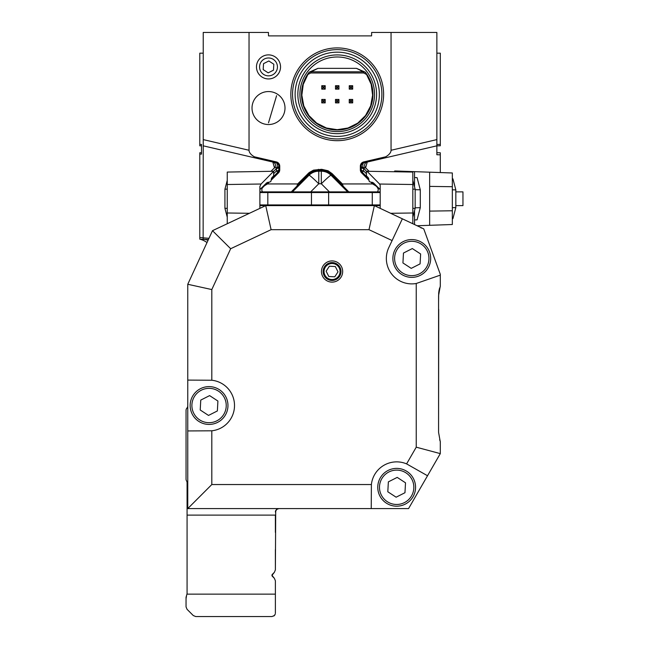 <?xml version="1.0" encoding="UTF-8"?>
<svg xmlns="http://www.w3.org/2000/svg" width="649" height="649" viewBox="0 0 649 649"><rect width="100%" height="100%" fill="white"/><g stroke="black" fill="none" stroke-linecap="round" stroke-linejoin="round"><path stroke-width="0.97" d="M438.578 309.378L438.578 305.947M438.716 309.378L438.578 420.917M438.675 293.267L438.578 302.507M259.892 191.877L380.192 191.877M259.892 205.619L380.192 205.619M380.192 204.93L259.892 204.93M380.192 192.558L259.892 192.558M372.266 192.558L372.266 204.93M259.892 208.361L259.892 186.458L261.085 184.016L227.255 184.511L227.255 212.986L249.403 213.302M259.892 189.597L266.658 182.84L270.747 181.663L271.826 177.672L273.643 175.855L273.643 171.263L261.085 184.016M227.255 223.735L227.255 212.986M227.255 184.511L227.255 172.066L273.643 171.263M227.255 217.155L224.927 208.313L224.927 189.175L227.255 180.341M227.255 189.127L224.927 189.175M224.927 208.313L227.255 208.37M267.818 192.558L267.818 204.93M311.455 192.558L311.455 204.93M328.629 192.558L328.629 204.93M380.192 189.597L373.426 182.84L369.338 181.663L368.259 177.672L366.45 175.855L366.45 171.263L367.026 171.271L379.584 184.032L380.192 185.273L380.192 208.361M367.026 171.271L412.829 172.066L412.829 184.511L379.584 184.032M390.682 213.302L412.829 212.986L412.829 184.511M412.829 212.986L412.829 223.735M412.829 180.341L415.157 189.175L415.157 208.313L412.829 217.155M412.829 208.37L415.157 208.313M415.157 189.175L412.829 189.127M452.337 178.816L452.929 178.848L455.833 189.889L455.833 207.607L452.929 218.64L452.337 218.672M414.541 186.855L414.541 177.526L417.088 177.656L420.284 189.808L420.284 207.688L417.088 219.833L414.541 219.97L414.541 210.641M455.833 189.889L452.337 189.816M452.337 207.68L455.833 207.607M395.176 170.979L452.337 172.975L452.337 186.717L429.654 186.393L429.654 211.103L452.337 210.771L452.337 224.513L429.654 225.308L429.654 211.103M452.337 186.717L452.337 210.771M414.541 171.661L414.541 177.526L417.088 177.656M420.284 189.808L415.157 189.695M415.157 207.802L420.284 207.688M414.541 224.546L414.541 219.97L417.088 219.833M417.096 225.747L429.654 225.308M429.654 186.393L429.654 172.188M455.833 205.619L462.956 205.619L462.956 191.877L455.833 191.877M350.533 101.601L350.533 100.733L351.401 100.733L351.401 101.601L350.533 101.601L349.251 102.883L349.251 99.451L352.683 99.451L351.401 100.733M336.782 101.601L336.782 100.733L337.658 100.733L337.658 101.601L336.782 101.601L335.501 102.883L335.501 99.451L336.782 100.733M323.04 101.601L323.04 100.733L323.916 100.733L323.916 101.601L323.04 101.601L321.758 102.883L321.758 99.451L325.198 99.451L323.916 100.733M323.04 87.858L323.04 86.99L323.916 86.99L323.916 87.858L323.04 87.858L321.758 89.14L321.758 85.709L325.198 85.709L323.916 86.99M336.782 87.858L336.782 86.99L337.658 86.99L337.658 87.858L336.782 87.858L335.501 89.14L335.501 85.709L338.94 85.709L337.658 86.99M350.533 87.858L350.533 86.99L351.401 86.99L351.401 87.858L350.533 87.858L349.251 89.14L349.251 85.709L352.683 85.709L351.401 86.99M350.533 100.733L349.251 99.451M351.401 101.601L352.683 102.883L349.251 102.883M352.683 99.451L352.683 102.883M335.501 99.451L338.94 99.451L337.658 100.733M338.94 99.451L338.94 102.883L337.658 101.601M338.94 102.883L335.501 102.883M323.04 100.733L321.758 99.451M323.916 101.601L325.198 102.883L321.758 102.883M325.198 99.451L325.198 102.883M323.04 86.99L321.758 85.709M323.916 87.858L325.198 89.14L321.758 89.14M325.198 85.709L325.198 89.14M336.782 86.99L335.501 85.709M337.658 87.858L338.94 89.14L335.501 89.14M338.94 85.709L338.94 89.14M350.533 86.99L349.251 85.709M351.401 87.858L352.683 89.14L349.251 89.14M352.683 85.709L352.683 89.14M363.708 72.972L310.741 72.972L311.212 71.788L317.953 68.356L356.488 68.356L363.237 71.788A3.44 3.432 157.1 0 1 366.004 73.191L366.555 74.489L363.708 72.972L363.237 71.788L311.212 71.788A3.44 3.432 -157.1 0 0 308.437 73.191L307.894 74.489L310.741 72.972M366.555 74.489L371.187 84.354L372.607 95.16L370.66 105.892L365.549 115.514L357.745 123.132L347.994 128.007L337.22 129.686L326.447 128.007L316.704 123.132L308.9 115.514L303.781 105.892L301.842 95.16L303.253 84.354L307.894 74.489M356.488 68.356L365.257 72.161L366.004 73.191M365.257 72.161A35.719 35.719 0 0 1 361.477 120.519A35.719 35.719 0 0 1 312.972 120.519A35.719 35.719 0 0 1 309.192 72.161L308.437 73.191M309.192 72.161L317.953 68.356M299.911 94.3A37.318 37.318 0 0 1 355.879 61.98A37.318 37.318 0 0 1 355.879 126.612A37.318 37.318 0 0 1 299.911 94.3M337.22 133.67A39.378 39.378 0 0 1 297.85 94.3A39.378 39.378 0 0 1 337.22 54.922A39.378 39.378 0 0 1 376.598 94.3A39.378 39.378 0 0 1 337.22 133.67M337.22 136.42A42.12 42.12 0 0 1 295.1 94.3A42.12 42.12 0 0 1 337.22 52.171A42.12 42.12 0 0 1 379.349 94.3A42.12 42.12 0 0 1 337.22 136.42M263.559 185.939A3.44 3.318 -135 0 1 262.74 187.334L262.675 187.399A3.44 3.44 0 0 0 263.478 186.012M310.676 191.877L318.773 183.764A13.743 0.852 44.9 0 0 309.054 175.246A13.743 13.743 157.5 0 1 318.773 171.214L318.773 183.764L321.312 183.764A13.743 0.852 -44.9 0 1 331.031 175.246L347.629 191.877M318.562 171.214L321.312 171.214A13.743 13.743 -157.5 0 1 331.031 175.246L331.436 174.257L348.797 191.877M376.525 185.939A3.44 3.318 -45 0 0 377.353 187.334L372.266 182.255M376.607 186.012A3.44 3.44 0 0 0 377.41 187.399L378.351 189.549L377.629 191.877M268.832 60.974L273.813 64.227L273.489 70.165L268.175 72.85L263.194 69.597L263.526 63.659L268.832 60.974M337.22 138.959A44.667 44.667 0 0 1 298.54 71.966A44.667 44.667 0 0 1 375.901 71.966A44.667 44.667 0 0 1 337.22 138.959M267.818 182.255L262.115 188.194L261.766 190.262L262.456 191.877M273.643 173.745L276.466 170.922A3.44 1.144 180 0 0 278.81 169.835A3.44 3.44 0 0 1 277.804 172.269L271.241 178.832M291.287 191.877L308.648 174.257L309.054 175.246L292.464 191.877M368.843 178.832L362.28 172.269A3.44 3.44 0 0 1 361.274 169.835A3.44 1.144 180 0 0 363.627 170.922L361.631 172.918A4.356 4.356 0 0 1 360.349 169.835L360.349 166.16L361.274 166.16L361.274 169.835L360.349 169.835M278.81 167.434A3.44 1.144 -0 0 1 276.466 168.521L276.782 167.564A3.44 1.541 180 0 0 278.81 166.16A3.44 3.44 0 0 0 276.158 162.818L255.106 157.918L254.408 156.807A13.621 6.871 -166.9 0 1 249.038 150.268L249.038 32.45L268.443 32.45L268.508 35.89L302.126 35.89M256.477 66.912A12.023 12.023 0 0 1 274.519 56.495A12.023 12.023 0 0 1 274.519 77.328A12.023 12.023 0 0 1 256.477 66.912M259.568 66.912A8.932 8.932 0 0 1 272.969 59.173A8.932 8.932 0 0 1 272.969 74.651A8.932 8.932 0 0 1 259.568 66.912M268.508 122.815L276.588 95.679L268.508 122.815M268.508 124.535A16.493 16.493 0 0 1 252.015 108.042A16.493 16.493 0 0 1 268.508 91.55A16.493 16.493 0 0 1 285 108.042A16.493 16.493 0 0 1 268.508 124.535M337.22 140.679A46.387 46.387 0 0 1 290.841 94.3A46.387 46.387 0 0 1 337.22 47.912A46.387 46.387 0 0 1 383.608 94.3A46.387 46.387 0 0 1 337.22 140.679M269.124 182.255L267.437 183.943L297.664 183.943L309.208 172.529L313.516 170.135L321.717 169.316L328.07 170.76L332.085 173.608L342.421 183.943L343.037 185.857M342.421 183.943L372.656 183.943L375.941 185.922M372.656 183.943L370.96 182.255M368.729 180.016L361.631 172.918M270.99 171.304L274.478 167.815L272.831 162.039A3.44 3.44 0 0 1 274.478 167.815L272.831 162.039A3.44 3.44 0 0 1 274.478 167.815L276.782 167.564A3.44 1.769 103.1 0 0 276.158 162.818L276.36 161.917A4.356 4.356 0 0 1 279.735 166.16L279.735 169.835A4.356 4.356 0 0 1 278.453 172.918L271.355 180.016M279.735 169.835L278.81 169.835L278.81 166.16L279.735 166.16M267.437 183.943L264.151 185.922M297.664 183.943L297.047 185.857M361.274 167.434A3.44 1.144 180 0 0 363.627 168.521L363.627 170.922L366.45 173.745M365.03 35.89L371.585 35.89L371.642 32.45L436.866 32.45L436.866 145.83L363.927 162.818A3.44 3.44 0 0 0 361.274 166.16A3.44 1.541 180 0 0 363.302 167.564L366.45 171.344M208.045 240.325A20.614 19.786 95 0 0 203.04 239.189L208.353 239.651L199.787 239.157A20.614 20.614 0 0 1 207.015 242.556M201.506 153.391L201.506 152.734L199.787 152.766L199.787 238.905M371.585 35.89L268.508 35.89M369.094 171.304L365.606 167.815A3.44 3.44 0 0 1 367.253 162.039A3.44 3.44 0 0 0 365.606 167.815L367.253 162.039L365.606 167.815L363.302 167.564A3.44 1.769 -103.1 0 1 363.927 162.818L397.732 154.949M391.055 32.45L391.055 150.268A13.621 6.871 166.9 0 1 385.676 156.807L363.724 161.917A4.356 4.356 0 0 0 360.349 166.16M276.36 161.917L254.408 156.807M272.969 162.08A3.44 3.44 0 0 1 273.691 162.364M255.106 157.918L203.226 145.83L203.226 32.45L249.038 32.45M199.787 145.774L201.506 145.806L199.787 145.806L199.787 144.403L201.506 144.427L201.506 154.113L199.787 154.138M201.506 152.71L199.787 152.766M203.226 145.83L203.137 239.197M201.506 145.149L201.506 145.806M436.866 153.391L436.866 152.71L440.298 152.766L440.298 154.819L436.866 154.754L436.866 145.83L440.298 145.774L440.298 53.169L436.866 53.169M367.115 162.08A3.44 3.44 0 0 0 366.223 162.469M384.979 157.918L385.676 156.807M199.787 144.403L199.787 53.169L203.226 53.169M436.866 145.83L414.151 151.12M440.298 152.766L436.866 152.71L440.298 152.766M440.298 154.819L440.298 172.561M328.816 276.498L334.754 276.831L338.007 271.85L335.322 266.536L329.384 266.212L326.123 271.193L328.816 276.498M336.458 264.808A8.023 8.023 0 0 0 324.062 271.079A8.023 8.023 0 0 0 335.687 278.672A8.023 8.023 0 0 0 336.458 264.808M194.684 396.125A17.182 17.182 0 0 0 208.118 422.669A17.182 17.182 0 0 0 224.392 397.764A17.182 17.182 0 0 0 194.684 396.125M200.217 409.998L200.76 400.092L209.611 395.614L217.91 401.041L217.366 410.947L208.516 415.425L200.217 409.998M193.24 395.184A18.894 18.894 0 0 1 225.925 396.985A18.894 18.894 0 0 1 208.021 424.389A18.894 18.894 0 0 1 193.24 395.184M382.277 477.899A17.182 17.182 0 0 0 395.72 504.443A17.182 17.182 0 0 0 411.993 479.538A17.182 17.182 0 0 0 382.277 477.899M387.81 491.772L388.362 481.866L397.212 477.388L405.511 482.815L404.968 492.721L396.117 497.199L387.81 491.772M380.841 476.958A18.894 18.894 0 0 1 413.527 478.759A18.894 18.894 0 0 1 395.622 506.163A18.894 18.894 0 0 1 380.841 476.958M272.045 616.55L195.714 616.55L193.28 615.544L187.05 609.314L186.044 606.88L186.044 597.307L186.044 606.88L187.05 609.314L186.044 606.88L187.05 609.314L193.28 615.544L187.05 609.314L186.044 606.88L186.044 597.307L186.044 606.88L186.044 597.307L186.555 595.498L186.044 598.686M275.379 511.826L276.45 509.538L278.81 508.597L276.661 509.351L275.379 512.029L276.369 509.611M271.939 575.322L272.345 574.349L272.345 576.288L272.02 574.852L274.373 572.321L275.379 569.895L275.711 510.544M187.764 405.852A3.44 3.44 0 0 1 186.904 408.124A3.44 3.44 0 0 0 186.044 410.395L186.044 479.116A3.44 3.44 0 0 0 186.555 480.925A3.44 3.44 0 0 1 187.074 482.734L187.074 593.689L186.044 597.307L186.044 606.88L187.05 609.314L186.044 606.88L187.05 609.314L186.044 606.88L186.044 597.307L186.044 606.88L186.044 597.307L186.044 606.88L186.044 597.307L186.044 606.88L186.044 597.307L186.044 606.88L186.044 597.307L186.044 606.88L186.044 597.307L186.044 606.88L187.05 609.314L193.28 615.544L195.714 616.55L271.939 616.55L195.714 616.55L271.939 616.55L195.714 616.55L271.939 616.55L195.714 616.55L271.939 616.55L195.714 616.55L271.939 616.55L195.714 616.55L271.939 616.55L195.714 616.55L271.939 616.55L195.714 616.55L271.939 616.55L195.714 616.55L271.939 616.55L195.714 616.55L271.939 616.55L195.714 616.55L271.939 616.55L195.714 616.55L271.939 616.55L195.714 616.55L271.939 616.55L195.714 616.55L271.939 616.55L195.714 616.55L193.28 615.544L195.714 616.55L193.28 615.544L195.714 616.55L193.28 615.544L195.714 616.55L193.28 615.544L195.714 616.55L193.28 615.544L187.05 609.314L186.044 606.88L187.05 609.314L193.28 615.544L195.714 616.55L193.28 615.544L195.714 616.55L193.28 615.544L187.05 609.314L186.044 606.88L187.05 609.314L186.044 606.88L187.05 609.314L193.28 615.544L195.714 616.55L193.28 615.544L195.714 616.55L193.28 615.544L187.05 609.314L186.044 606.88L187.05 609.314L186.044 606.88L187.05 609.314L193.28 615.544L195.714 616.55L193.28 615.544L195.714 616.55L193.28 615.544L187.05 609.314L186.044 606.88L187.05 609.314L186.044 606.88L187.05 609.314L193.28 615.544L195.714 616.55L193.28 615.544L195.714 616.55L193.28 615.544L187.05 609.314L186.044 606.88L187.05 609.314L186.044 606.88L187.05 609.314L193.28 615.544L195.714 616.55L193.28 615.544L195.714 616.55L193.28 615.544L187.05 609.314L186.044 606.88L187.05 609.314L186.044 606.88L187.05 609.314L193.28 615.544L195.714 616.55L193.28 615.544L195.714 616.55L193.28 615.544L187.05 609.314L186.044 606.88L187.05 609.314L186.044 606.88L187.05 609.314L193.28 615.544L195.714 616.55L193.28 615.544L195.714 616.55L193.28 615.544L187.05 609.314L186.044 606.88L187.05 609.314L186.044 606.88L187.05 609.314L193.28 615.544L195.714 616.55L193.28 615.544L195.714 616.55L193.28 615.544L187.05 609.314L186.044 606.88L187.05 609.314L186.044 606.88L187.05 609.314L193.28 615.544L195.714 616.55L193.28 615.544L195.714 616.55L193.28 615.544L187.05 609.314L186.044 606.88L187.05 609.314L186.044 606.88L187.05 609.314L193.28 615.544L195.714 616.55L193.28 615.544L195.714 616.55L193.28 615.544L187.05 609.314L186.044 606.88L187.05 609.314L186.044 606.88L187.05 609.314L193.28 615.544L195.714 616.55L193.28 615.544L195.714 616.55L193.28 615.544L187.05 609.314L186.044 606.88L187.05 609.314L186.044 606.88L187.05 609.314L193.28 615.544L195.714 616.55L193.28 615.544L195.714 616.55L193.28 615.544L187.05 609.314L186.044 606.88L187.05 609.314L186.044 606.88L187.05 609.314L193.28 615.544L195.714 616.55L193.28 615.544L195.714 616.55L271.972 616.55L274.413 615.503L275.265 613.97M274.957 614.765L274.129 615.763L274.957 614.765M275.379 613.208L275.379 580.75L274.373 578.316L272.28 576.231L274.373 578.316L272.345 576.288L272.345 574.349L274.373 572.321L271.939 575.395L274.373 578.316L272.312 576.255M275.379 594.135L275.379 580.75L275.379 594.135L275.379 580.75L275.379 594.135L275.379 580.75L275.379 594.135L275.379 580.75L275.379 594.135L275.379 580.75L275.379 594.135L275.379 580.75L275.379 594.135L275.379 580.75L275.379 594.135L275.379 580.75L275.379 594.135L275.379 580.75L275.379 594.135L275.379 580.75L275.379 594.135L275.379 580.75L275.379 594.135L275.379 580.75L275.379 594.135L275.379 580.75L275.379 594.135L275.379 580.75L275.379 594.135L275.379 580.75L275.379 594.135L275.379 580.75L275.379 594.135L275.379 580.75L275.379 594.135L275.379 580.75L275.379 594.135L275.379 580.75L275.379 594.135L275.379 580.75L275.379 594.135L275.379 580.75L275.379 594.135L275.379 580.75L275.379 594.135L275.379 580.75L275.379 594.135L275.379 580.75L275.379 594.135L275.379 580.75L275.379 594.135L275.379 580.75L275.379 594.135L275.379 580.75L275.379 594.135L275.379 580.75L275.379 594.135L275.379 580.75L275.379 594.135L275.379 580.75L275.379 594.135L275.379 580.75L275.379 594.135L275.379 580.75L275.379 594.135L187.042 594.135M187.074 508.597L187.764 508.597L187.764 284.278L212.491 230.687L265.725 205.619L271.104 229.673L230.663 248.721L211.809 289.559L211.809 380.241A25.425 25.425 0 0 1 211.809 430.798L211.809 484.543L371.39 484.543A25.425 25.425 0 0 1 406.599 463.889L416.244 447.177L416.244 283.491A25.425 25.425 0 0 1 388.775 247.626L392.11 240.56L368.981 229.673L271.104 229.673M275.379 549.622L275.379 569.895M277.926 508.711L278.81 508.597M276.888 509.189L276.304 509.684M272.15 576.052L274.373 578.316L271.939 575.298M438.578 432.364L438.578 295.595L438.578 432.364L440.298 441.928A3.44 3.44 0 0 0 439.641 439.917M438.716 292.894L438.716 292.894A27.485 27.485 0 0 1 439.641 288.042A3.44 3.44 0 0 0 440.298 286.031L438.578 295.595M422.475 228.278A3.44 3.44 0 0 0 421.006 227.953M276.904 509.173L278.746 508.597M271.947 575.16L272.345 576.288L272.077 574.722L274.373 572.321L272.215 574.495L271.963 575.574L272.215 574.495L274.373 572.321L272.215 574.495L271.963 575.574L272.215 574.495L274.373 572.321L272.215 574.495L271.963 575.574L272.215 574.495L274.373 572.321L272.215 574.495M275.379 515.119L275.379 532.375L275.379 515.119L275.379 532.375L275.379 515.119L275.379 532.375L275.379 515.119L275.379 532.375L275.379 515.119L275.379 532.375L275.379 515.119L275.379 532.375L275.379 515.119L275.379 532.375L275.379 515.119L187.074 515.119M277.415 508.889L277.975 508.694L277.415 508.889M274.478 615.43L273.797 616.006M186.555 595.498L186.044 597.307L186.555 595.498M275.784 510.406L275.598 510.82M277.318 508.938L277.975 508.694M187.05 609.314L186.044 606.88L187.05 609.314L193.28 615.544L187.05 609.314L186.044 606.88M186.044 599.303L186.044 597.307M275.549 510.958L275.395 511.68L275.549 510.958M275.379 512.029L275.444 511.347M193.28 615.544L195.714 616.55L271.939 616.55L195.714 616.55M273.74 616.039L274.543 615.357M368.981 229.673L374.359 205.619L423.756 228.886L440.298 274.332L440.298 286.031M332.069 280.449A8.932 8.932 0 0 1 324.33 267.055A8.932 8.932 0 0 1 339.808 267.055A8.932 8.932 0 0 1 332.069 280.449M440.298 441.928L440.298 453.619L408.562 508.597L187.764 508.597L211.809 484.543M416.244 283.491L440.298 275.144M402.356 218.802L392.11 240.56M371.39 484.543L371.236 508.597M427.521 475.749L406.599 463.889M187.764 430.944L211.809 430.798M211.809 380.241L187.764 380.095M416.244 447.177L440.298 453.619M211.809 289.559L187.764 284.278M230.663 248.721L212.491 230.687M397.399 249.07A17.182 17.182 0 0 0 410.833 275.614A17.182 17.182 0 0 0 427.107 250.709A17.182 17.182 0 0 0 397.399 249.07M402.932 262.942L403.475 253.037L412.326 248.559L420.633 253.986L420.081 263.883L411.231 268.37L402.932 262.942M395.963 248.129A18.894 18.894 0 0 1 428.64 249.93A18.894 18.894 0 0 1 410.736 277.334A18.894 18.894 0 0 1 395.963 248.129M307.999 173.608L308.648 174.257L311.715 171.944L316.063 170.427L321.717 170.233L321.531 171.214M332.069 282.12A10.603 10.603 0 0 1 322.886 266.22A10.603 10.603 0 0 1 341.252 266.22A10.603 10.603 0 0 1 332.069 282.12M399.589 171.133L399.589 171.839M321.312 171.214L321.312 183.764L329.408 191.877M273.643 171.344L276.466 168.521L276.466 170.922L277.804 172.269A3.44 3.44 0 0 0 278.81 169.835M318.367 169.316L318.773 171.214M321.717 169.316L321.717 170.233L326.982 171.279L331.436 174.257L332.085 173.608M278.453 172.918L277.804 172.269M363.724 161.917L363.927 162.818M203.226 139.6L249.038 150.268M199.787 237.526L208.962 238.329M436.866 139.6L391.055 150.268M436.866 144.459L440.298 144.403M394.616 171.02L394.616 171.75M278.81 166.16A3.44 3.44 0 0 0 277.18 163.24"/></g></svg>
